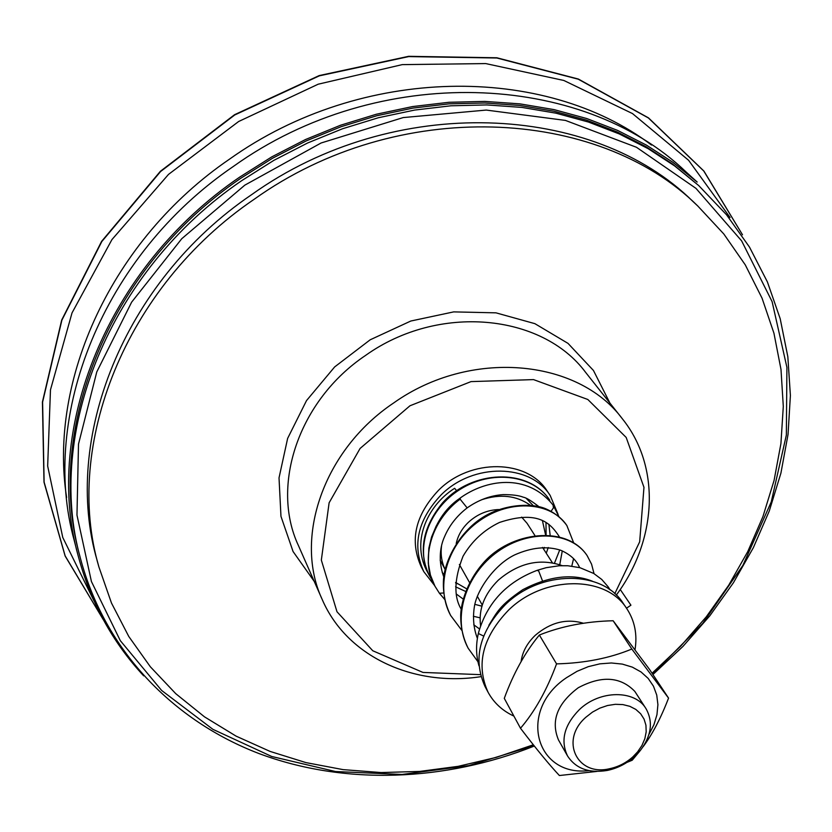 <?xml version="1.0" encoding="UTF-8"?>
<svg xmlns="http://www.w3.org/2000/svg" width="832" height="832" viewBox="0 0 832 832"><rect width="100%" height="100%" fill="white"/><g stroke="black" fill="none" stroke-linecap="round" stroke-linejoin="round"><path stroke-width="1.25" d="M596.762 771.441L559.385 775.528C549.162 764.608 536.203 748.852 520.499 728.26C534.872 711.464 546.894 690.009 556.556 663.874C584.553 663.166 609.638 658.226 631.821 649.043L668.554 698.11C660.826 718.193 652.33 734.427 643.053 746.803M639.735 751.202L632.206 760.24L626.954 762.393M668.554 698.11L649.48 669.354L613.142 620.755C586.206 621.39 561.61 626.142 539.365 635.024C525.138 652.194 513.448 673.306 504.286 698.36L520.499 728.26M542.443 580.767L538.668 570.96L537.025 570.378C506.678 581.932 487.188 602.68 478.546 632.642L478.816 633.724L483.631 636.054M537.42 570.253L546.156 567.694L559.25 565.75L567.767 565.75L579.914 567.684L593.778 573.487L601.765 579.467L608.223 586.914L608.795 589.004M456.612 490.662L454.626 488.29C426.358 506.23 410.644 543.327 428.012 573.019M442.187 572.51L444.08 574.548M455.603 582.93L457.382 583.794M429.218 574.891L428.282 573.456M551.054 511.306L553.436 507.874L553.093 505.097C526.864 472.441 485.285 479.554 459.649 498.43M467.158 507.894L459.566 498.493C429.416 518.814 420.711 564.106 434.938 586.175M443.674 592.987L439.421 593.258L434.97 586.227C419.858 559.489 431.423 520.021 460.387 498.982M648.939 734.49L653.931 724.724L656.958 714.667L657.914 704.662L656.739 695.053L653.463 686.192L648.17 678.402L641.046 671.965L632.32 667.129L622.305 664.092L611.364 662.979L599.882 663.842L588.307 666.65L577.044 671.32L566.54 677.674C517.358 710.434 535.486 777.109 589.004 770.619M645.986 708.625L634.816 691.392C620.433 676.562 601.567 675.345 578.25 687.752C557.201 703.602 550.618 721.001 558.49 739.96L567.518 755.914C560.269 740.532 564.21 725.109 579.363 709.634C599.706 689.967 634.899 689.666 645.986 708.625C653.338 721.843 651.425 735.821 640.245 750.589L634.722 756.423C626.725 763.599 617.583 768.269 607.298 770.442C589.014 773.438 575.754 768.602 567.518 755.914M556.556 663.874L539.365 635.024M631.821 649.043L613.142 620.755M521.092 661.69C522.371 651.924 527.103 643.126 535.298 635.284C550.607 622.274 566.696 618.27 583.575 623.282M434.616 585.572L423.81 571.667L421.273 566.904C409.365 540.706 415.158 515.133 438.63 490.183C470.517 458.182 527.426 459.233 547.165 491.036L550.191 495.498L558.106 514.446M423.81 571.667C411.882 545.407 417.706 519.761 441.282 494.728C473.304 462.613 530.41 463.632 550.191 495.498M585.988 717.153L592.509 712.088L599.799 708.146L607.526 705.515L615.347 704.309L622.887 704.59L629.824 706.316L635.825 709.415L640.64 713.752L644.062 719.098L645.934 725.223L646.194 731.858L644.842 738.702L641.95 745.462L637.634 751.826L632.934 756.787C626.132 762.892 618.353 766.865 609.617 768.716C577.013 776.755 559.385 740.074 585.988 717.153M513.916 716.113C502.466 710.788 493.854 702.853 488.103 692.297C475.634 664.664 482.466 637.26 508.591 610.095C544.076 575.193 606.133 575.172 626.818 608.691C634.733 620.755 637.468 634.431 635.024 649.698M488.103 692.297L485.046 686.556C472.597 658.986 479.378 631.675 505.388 604.604C540.706 569.837 602.534 569.868 623.178 603.314L626.818 608.691M480.563 625.612C478.442 609.19 484.349 594.038 498.316 580.154C518.7 562.838 539.989 558.002 562.193 565.635M456.227 543.483C457.912 535.59 461.958 528.538 468.364 522.35C477.131 514.301 487.23 510.037 498.638 509.538M521.664 517.13L527.072 523.318L534.862 535.454M481.468 499.803C500.136 493.678 516.37 495.456 530.171 505.118M542.422 520.645L545.574 534.851M544.253 547.383L543.743 549.286M466.627 588.796L455.624 582.462M445.089 569.338C441.667 562.214 440.482 554.466 441.532 546.083M526.126 498.254L533.083 505.471M445.068 569.4L440.138 560.175M616.294 595.109C656.885 540.571 661.346 467.262 622.378 418.818C577.762 358.613 469.976 348.65 393.692 402.938C323.378 449.935 293.467 538.387 322.286 599.674C346.923 656.76 413.826 687.066 481.01 676.645M480.459 674.648L422.968 672.433L372.788 650.77L336.991 611.759L321.339 560.082L329.118 502.788L360.079 448.469L409.968 405.777L471.026 381.607L533.52 379.6L587.818 399.485L626.194 437.455L643.968 487.334L639.673 541.819L614.786 593.694M620.235 589.493L630.926 605.197L626.486 608.213M74.246 540.561C39.759 416.832 101.962 255.798 233.542 166.317C379.007 62.244 582.171 71.999 685.974 171.881L697.174 182.052L673.026 162.396L646.422 145.111L617.573 130.406L586.695 118.518L554.07 109.616L520 103.875L484.827 101.4L448.906 102.284L412.61 106.558L376.345 114.234L340.517 125.247L305.531 139.516L271.783 156.874L239.658 177.143C106.319 267.779 43.222 430.55 78.01 555.214L74.246 540.561M143.686 675.844C112.299 642.044 90.407 601.838 78.01 555.214M66.622 497.557C48.256 380.463 111.363 239.845 229.642 159.068C361.847 64.875 544.679 64.064 651.508 145.059M93.974 600.85L62.764 537.462L47.663 466.034L50.471 389.865L72.02 312.905L111.946 239.585L168.501 174.408L238.649 121.503L318.188 84.198L402.23 64.626L485.711 63.575L563.826 80.465L632.497 113.578L688.594 160.285L730.059 217.495M103.355 619.757L65.156 555.89L44.117 482.123L42.609 402.043L61.89 320.143L101.826 241.53L160.597 171.517L234.718 114.982L319.322 75.847L408.689 56.597L496.839 58.001L578.271 79.206L648.367 117.946L703.768 171.007L742.394 234.624M533.343 744.786L496.163 757.411L458.13 766.345L419.65 771.43L381.15 772.554L343.086 769.621L305.906 762.59L270.098 751.421L236.132 736.154L204.526 716.862L175.77 693.68L150.363 666.796L128.773 636.47L111.478 603.034L98.883 566.894C63.409 446.337 124.29 287.435 254.238 199.233C397.686 96.73 597.75 106.922 697.746 205.962L723.819 233.99L745.295 264.898L762.039 298.158L773.937 333.185L780.998 369.45L783.297 406.411L780.926 443.57L774.072 480.459L762.923 516.62L747.729 551.647L728.749 585.166L706.274 616.814L680.607 646.277L652.059 673.244M98.883 566.894L97.219 560.778C61.88 440.596 122.398 282.381 251.638 194.646C394.306 92.674 593.414 102.918 693.118 201.646L697.746 205.962M533.988 745.597L468.905 765.617L402.054 774.457L335.566 771.534L271.721 756.486L212.898 729.331L161.606 690.425L120.318 640.671L91.426 581.537L76.97 515.102L78.499 444.122L96.782 371.914L131.633 302.162L181.771 238.701L244.837 185.141L321.079 143L403.208 117.572L486.262 110.074L565.417 120.411L636.449 147.264L695.978 188.375L741.645 240.895L772.106 301.631L786.916 367.38L786.354 435.063L771.254 501.904L742.882 565.406L702.759 623.418L652.61 674.076M534.342 746.034C445.047 781.487 344.854 785.658 258.856 753.501C173.389 720.793 104.842 650.697 80.402 558.251C45.51 433.826 108.524 271.159 241.79 180.596L273.894 160.337L307.622 142.99L342.586 128.742L378.383 117.738L414.617 110.074L450.871 105.799L486.762 104.926L521.893 107.411L555.911 113.162L588.494 122.065L619.31 133.952L648.107 148.647L674.648 165.932L698.734 185.588L726.554 214.802L749.507 247.125L767.416 281.954L780.187 318.677L787.831 356.72L790.4 395.502L788.039 434.481L780.915 473.148L769.267 511.035L753.345 547.695L733.429 582.743L709.831 615.784L682.885 646.485L652.912 674.534M80.402 558.251L79.643 555.308C44.814 431.07 107.64 268.757 240.562 178.422L272.584 158.215L306.228 140.91L341.099 126.703L376.813 115.731L412.953 108.098L449.134 103.844L484.931 102.981L519.99 105.466L553.935 111.218L586.446 120.11L617.209 131.986L645.954 146.661L672.443 163.925L698.734 185.588M432.432 580.861L429.458 575.952C414.596 548.766 428.563 508.758 460.325 489.258C491.889 469.435 533.156 474.947 549.588 499.918L549.775 500.188M566.842 525.491L573.622 542.724L566.842 525.491C551.491 502.112 510.64 498.545 479.357 520.863C447.907 542.838 434.356 585.801 450.674 615.514L461.916 630.51M594.027 573.633L591.583 564.2L587.132 555.62C571.688 531.96 529.984 528.611 497.9 551.533C465.67 574.174 451.641 618.02 468.177 648.253L477.932 661.721M322.286 599.674L298.386 545.47C270.338 485.69 298.542 400.306 365.664 355.358C438.474 303.42 542.058 313.716 585.614 372.362L622.378 418.818M314.215 581.37L293.062 551.522L280.966 516.35L279.022 477.859L287.633 438.412L306.53 400.577L334.651 366.933L370.198 339.789L410.81 321.027L453.7 311.886L495.976 312.842L534.872 323.658L567.996 343.366L593.455 370.479L609.96 403.135M488.862 625.279C497.214 611.988 499.2 605.738 522.829 589.649C549.068 576.077 572.26 573.269 592.384 581.204M478.993 665.87C475.956 655.294 475.779 644.322 478.473 632.954M546.094 534.872L545.99 522.434M443.269 575.64L443.82 576.368M455.572 586.81L465.577 591.427M429.458 575.952C418.101 551.876 422.479 527.498 442.603 502.809C471.973 469.955 528.237 467.719 549.588 499.918L549.64 499.99M480.251 605.821L482.009 605.873M546.26 553.218L548.246 547.539M550.129 535.122L548.891 524.274M554.466 563.191L559.738 549.91M558.969 516.724L553.103 505.118M538.834 506.594C531.357 500.802 526.198 497.671 523.359 497.214C518.95 495.456 512.221 494.593 503.173 494.614C490.495 495.498 478.514 499.907 467.23 507.842C456.778 515.861 449.145 525.668 444.319 537.243C440.617 545.418 437.684 560.03 443.758 576.857M459.566 498.493L450.382 506.584L442.489 515.871L436.155 526.115L431.558 537.025L428.823 548.298L428.262 563.129L430.435 575.11L434.97 586.227L439.421 593.247L444.756 599.508M456.206 593.944L463.154 599.03M474.864 604.365L481.915 606.164M473.366 616.262L480.054 617.833M477.391 638.383C473.616 628.555 472.618 617.978 474.386 606.642C476.674 590.886 493.678 565.001 514.758 554.85C531.586 547.414 546.863 545.875 560.602 550.222C570.138 554.33 576.472 560.134 579.613 567.601M479.513 628.961L473.772 624.801M461.219 609.232C453.586 596.575 454.189 578.906 463.039 556.223C471.869 541.122 484.037 529.859 499.533 522.434C537.711 509.87 550.337 522.808 559.322 536.723M562.286 550.888L559.749 564.699M566.873 525.554C561.704 518.378 554.861 512.886 546.354 509.059C532.189 502.549 502.798 503.932 481.385 518.284C459.982 532.303 445.068 559.208 443.529 579.062C442.707 592.103 445.089 604.25 450.674 615.514M587.132 555.62C566.8 524.638 510.318 531.378 483.028 563.306C466.294 582.504 460.158 605.374 460.72 617.5C460.928 628.482 463.414 638.737 468.177 648.253M571.792 566.124L573.591 558.574L571.792 566.124M610.106 589.93L608.421 587.215M637.634 751.826L640.245 750.589M609.617 768.716L607.298 770.442M552.396 562.775L542.537 547.414M482.258 605.041L477.287 596.232M469.55 582.546L459.368 564.512M103.459 619.944L65.135 556.026L44.002 482.186L42.422 402.022L61.682 320.039L101.608 241.363L160.399 171.278L234.562 114.702L319.228 75.566L408.658 56.316L496.87 57.772L578.354 79.04L648.492 117.884L703.903 171.059L742.508 234.79"/></g></svg>
